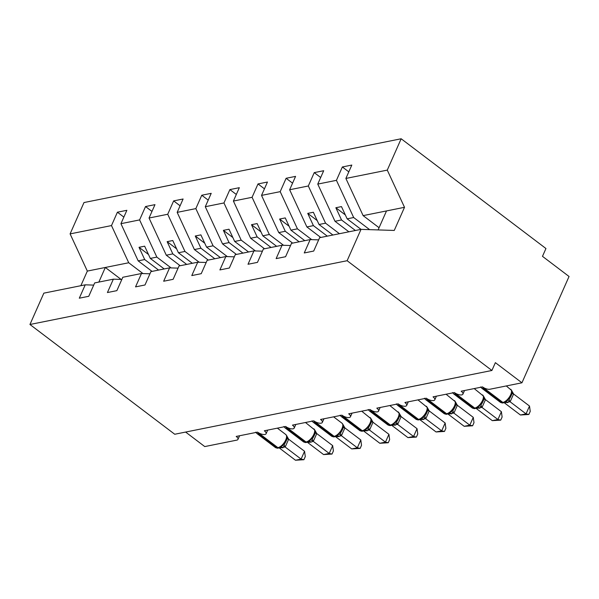 <?xml version="1.0" encoding="UTF-8"?>
<svg xmlns="http://www.w3.org/2000/svg" width="599" height="599" viewBox="0 0 599 599"><rect width="100%" height="100%" fill="white"/><g stroke="black" fill="none" stroke-linecap="round" stroke-linejoin="round"><path stroke-width="0.9" d="M379.07 227.717L363.121 215.625L345.885 178.442L387.276 170.116L401.165 138.766L545.951 248.525L542.484 256.342L569.05 276.483L521.939 382.798L495.373 362.657L491.906 370.474L347.128 260.715L361.017 229.372L319.626 237.691L313.704 251.056L304.255 252.958L310.177 239.593L291.511 243.344L285.588 256.716L276.139 258.611L282.062 245.246L290.545 245.523M401.165 138.766L83.987 202.552L70.098 233.895L111.489 225.576L117.411 212.203L123.851 217.093M152.056 271.392L138.174 260.864L144.696 259.554L139.028 247.312L144.651 246.182L150.319 258.424L156.841 257.106L139.604 219.915L145.527 206.55L151.974 211.432M117.411 212.203L126.861 210.309L120.938 223.674L138.174 260.864M111.489 225.576L128.725 262.759L142.974 273.563M521.939 382.798L489.885 389.245A5.623 2.291 -156.1 0 1 482.524 386.902L461.155 391.199A5.623 2.291 23.9 0 1 462.922 394.149A5.623 2.291 23.9 0 1 454.409 392.555L433.04 396.852A5.623 2.291 23.9 0 1 434.799 399.803A5.623 2.291 23.9 0 1 426.286 398.208L404.917 402.506A5.623 2.291 23.9 0 1 406.684 405.463A5.623 2.291 23.9 0 1 398.17 403.861L376.801 408.159A5.623 2.291 23.9 0 1 378.561 411.116A5.623 2.291 23.9 0 1 370.055 409.514L348.678 413.812A5.623 2.291 23.9 0 1 350.445 416.769A5.623 2.291 23.9 0 1 341.932 415.167L320.562 419.465A5.623 2.291 23.9 0 1 322.329 422.422A5.623 2.291 23.9 0 1 313.816 420.827L292.447 425.125A5.623 2.291 23.9 0 1 294.206 428.075A5.623 2.291 23.9 0 1 285.693 426.481L264.324 430.778A5.623 2.291 23.9 0 1 266.091 433.728A5.623 2.291 23.9 0 1 257.577 432.134L236.208 436.431A5.623 2.291 23.9 0 1 237.968 439.389A5.623 2.291 23.9 0 1 236.815 440.13L204.761 446.577L185.623 432.066M180.172 265.731L166.29 255.211L172.812 253.894L167.143 241.659L172.767 240.528L178.435 252.763L184.964 251.453L167.727 214.262L173.65 200.897L180.089 205.779M145.527 206.55L154.976 204.648L149.054 218.021L166.29 255.211M171.097 267.91L156.841 257.106M208.295 260.078L194.405 249.551L200.935 248.241L195.259 236.006L200.882 234.875L206.558 247.11L213.079 245.8L195.843 208.609L201.766 195.244L208.212 200.126M173.65 200.897L183.099 198.995L177.177 212.368L194.405 249.551M199.212 262.257L184.964 251.453M236.41 254.425L222.529 243.898L229.05 242.588L223.382 230.353L229.005 229.222L234.673 241.457L241.195 240.147L223.959 202.956L229.889 189.591L236.328 194.473M201.766 195.244L211.215 193.342L205.292 206.707L222.529 243.898M227.328 256.604L213.079 245.8M264.533 248.772L250.644 238.245L257.166 236.934L251.498 224.7L257.121 223.569L262.796 235.804L269.318 234.494L252.082 197.303L258.004 183.938L264.444 188.82M229.889 189.591L239.33 187.689L233.408 201.054L250.644 238.245M255.451 250.951L241.195 240.147M292.649 243.119L278.767 232.592L285.289 231.281L279.621 219.047L285.244 217.916L290.912 230.151L297.433 228.84L280.197 191.65L286.12 178.277L292.567 183.167M258.004 183.938L267.454 182.036L261.531 195.401L278.767 232.592M283.567 245.298L269.318 234.494M320.764 237.466L306.883 226.939L313.404 225.628L307.736 213.386L313.359 212.256L319.027 224.498L325.557 223.18L308.32 185.99L314.243 172.624L320.682 177.506M286.12 178.277L295.569 176.383L289.646 189.748L306.883 226.939M311.69 239.637L297.433 228.84M348.888 231.806L334.998 221.286L341.527 219.968L335.852 207.733L341.475 206.603L347.15 218.837L353.672 217.527L336.436 180.336L342.358 166.971L348.805 171.853M314.243 172.624L323.692 170.722L317.762 184.095L334.998 221.286M339.438 233.707L325.557 223.18M93.714 285.102L85.23 284.825L79.308 298.19L88.757 296.295L94.679 282.923L113.353 279.171L121.837 279.448M113.353 279.171L107.423 292.537L116.872 290.642L122.795 277.27L141.469 273.518L149.952 273.795M141.469 273.518L135.546 286.884L144.995 284.982L150.918 271.617L169.584 267.865L178.068 268.135M169.584 267.865L163.662 281.231L173.111 279.329L179.034 265.963L197.707 262.212L206.191 262.482M197.707 262.212L191.785 275.577L201.227 273.676L207.149 260.31L225.823 256.552L234.306 256.829M225.823 256.552L219.9 269.924L229.35 268.023L235.272 254.657L253.939 250.899L262.429 251.176M253.939 250.899L248.016 264.271L257.465 262.369L263.388 249.004L282.062 245.246M345.885 178.442L351.808 165.069L342.358 166.971M369.658 229.649L353.672 217.527M120.938 223.674L139.604 219.915M149.054 218.021L167.727 214.262M177.177 212.368L195.843 208.609M205.292 206.707L223.959 202.956M233.408 201.054L252.082 197.303M261.531 195.401L280.197 191.65M289.646 189.748L308.32 185.99M317.762 184.095L336.436 180.336M347.128 260.715L29.95 324.493L43.839 293.151L85.23 284.825M158.578 270.074L144.696 259.554M164.201 268.944L150.319 258.424M186.701 264.421L172.812 253.894M192.324 263.29L178.435 252.763M214.816 258.768L200.935 248.241M220.439 257.637L206.558 247.11M242.932 253.115L229.05 242.588M248.563 251.984L234.673 241.457M271.055 247.462L257.166 236.934M276.678 246.331L262.796 235.804M299.171 241.809L285.289 231.281M304.794 240.671L290.912 230.151M327.294 236.148L313.404 225.628M332.917 235.018L319.027 224.498M318.661 239.87L310.177 239.593M355.409 230.495L341.527 219.968M361.04 229.372L347.15 218.837M363.121 215.625L404.512 207.306L394.254 230.443L361.017 229.372M387.276 170.116L404.512 207.306M70.098 233.895L87.334 271.085L80.858 285.708M29.95 324.493L174.736 434.253L491.906 370.474M386.512 210.923L378.096 229.919M98.85 282.084L105.327 267.468L128.725 262.759M87.334 271.085L105.327 267.468L121.103 279.426M345.331 214.921L335.852 207.733M317.215 220.574L307.736 213.386M289.092 226.227L279.621 219.047M260.977 231.88L251.498 224.7M232.861 237.541L223.382 230.353M204.738 243.194L195.259 236.006M176.623 248.847L167.143 241.659M148.5 254.5L139.028 247.312M529.509 406.047L530.235 411.356L528.85 414.478L526.042 413.864L520.419 414.995L504.388 402.842L510.019 401.712L526.042 413.864L529.509 406.047L513.598 393.985L510.131 401.802M512.033 392.854L511.553 390.353L513.598 393.985M503.25 402.835C502.853 403.142 501.865 402.955 500.3 402.258A8.057 3.676 -52.8 0 0 502.187 402.558A1.872 1.483 78.6 0 0 503.25 402.835L506.133 401.779L507.226 400.125L509.936 398.058C511.943 394.494 512.617 392.218 511.943 391.237L511.943 391.237M511.703 390.526L506.297 385.943M507.226 400.125L510.019 401.712M528.85 414.478L520.419 414.995M501.385 411.7L502.112 417.009L500.727 420.131L497.926 419.517L492.303 420.648L476.272 408.503L481.896 407.365L497.926 419.517L501.385 411.7L485.482 399.645L482.015 407.462M483.91 398.507L483.438 396.006L485.482 399.645M475.134 408.488C474.73 408.795 473.749 408.608 472.184 407.912A8.057 3.676 -52.8 0 0 474.071 408.219A1.872 1.483 78.6 0 0 475.134 408.488L478.009 407.432L479.11 405.778L481.813 403.719M483.827 396.89L483.827 396.89C484.501 397.871 483.827 400.154 481.798 403.733M483.58 396.179L474.198 388.571M479.11 405.778L481.896 407.365M500.727 420.131L492.303 420.648M473.27 417.361L473.996 422.662L472.611 425.784L469.803 425.178L464.18 426.308L448.149 414.156L453.78 413.025L469.803 425.178L473.27 417.361L457.359 405.298L453.9 413.115M455.794 404.168L455.322 401.659L457.359 405.298M447.011 414.141C446.614 414.456 445.626 414.261 444.061 413.565A8.057 3.676 -52.8 0 0 445.948 413.872A1.872 1.483 78.6 0 0 447.011 414.141L449.894 413.085L450.987 411.431L453.698 409.372M455.712 402.543L455.712 402.543C456.386 403.524 455.704 405.808 453.683 409.387M455.465 401.832L446.075 394.232M450.987 411.431L453.78 413.025M472.611 425.784L464.18 426.308M445.154 423.014L445.881 428.315L444.495 431.437L441.688 430.831L436.065 431.961L420.034 419.809L425.657 418.679L441.688 430.831L445.154 423.014L429.243 410.951L425.777 418.768M427.671 409.821L427.199 407.313L429.243 410.951M418.896 419.794C418.491 420.109 417.51 419.914 415.946 419.218A8.057 3.676 -52.8 0 0 417.832 419.525A1.872 1.483 78.6 0 0 418.896 419.794L421.778 418.746L422.872 417.084L425.582 415.025M427.589 408.204L427.589 408.204C428.263 409.177 427.589 411.461 425.567 415.04M427.342 407.485L417.96 399.885M422.872 417.084L425.657 418.679M444.495 431.437L436.065 431.961M417.031 428.667L417.758 433.968L416.372 437.09L413.572 436.484L407.949 437.614L391.918 425.462L397.541 424.332L413.572 436.484L417.031 428.667L401.12 416.604L397.661 424.421M399.555 415.474L399.084 412.973L401.12 416.604M390.773 425.455C390.376 425.762 389.395 425.567 387.83 424.878A8.057 3.676 -52.8 0 0 389.717 425.178A1.872 1.483 78.6 0 0 390.773 425.455L393.655 424.399L394.756 422.744L397.459 420.678M399.473 413.857L399.473 413.857C400.147 414.837 399.466 417.114 397.444 420.693M399.226 413.138L389.837 405.538M394.756 422.744L397.541 424.332M416.372 437.09L407.949 437.614M388.916 434.32L389.642 439.621L388.257 442.751L385.449 442.137L379.826 443.267L363.795 431.115L369.426 429.985L385.449 442.137L388.916 434.32L373.005 422.258L369.538 430.075M371.44 421.127L370.968 418.626L373.005 422.258M362.657 431.108C362.26 431.415 361.272 431.22 359.707 430.531A8.057 3.676 -52.8 0 0 361.594 430.831A1.872 1.483 78.6 0 0 362.657 431.108L365.54 430.052L366.633 428.397L369.343 426.331M371.358 419.51L371.358 419.51C372.024 420.491 371.35 422.767 369.328 426.346M371.11 418.791L361.721 411.191M366.633 428.397L369.426 429.985M388.257 442.751L379.826 443.267M360.8 439.973L361.519 445.282L360.141 448.404L357.333 447.79L351.71 448.921L335.68 436.768L338.547 436.574L341.303 435.638L357.333 447.79L360.8 439.973L344.889 427.911L341.423 435.728M343.317 426.78L342.845 424.279L344.889 427.911M334.542 436.761C334.137 437.068 333.156 436.881 331.591 436.184A8.057 3.676 -52.8 0 0 333.478 436.484A1.872 1.483 78.6 0 0 334.542 436.761L337.417 435.705L338.517 434.05L341.228 431.984M343.234 425.163L343.234 425.163C343.908 426.144 343.234 428.42 341.205 432.006M314.108 421.037A1.872 1.483 78.6 0 0 314.879 422.392L333.478 436.484L334.152 436.349A8.057 3.676 -52.8 0 0 341.969 428.659A8.057 3.676 -52.8 0 0 341.999 423.208L342.987 424.444M338.517 434.05L341.303 435.638M360.141 448.404L351.71 448.921M332.677 445.626L333.403 450.935L332.018 454.057L329.218 453.443L323.587 454.574L307.557 442.421L311.106 442.092L313.187 441.291L329.218 453.443L332.677 445.626L316.766 433.564L313.307 441.381M315.201 432.433L314.73 429.932L316.766 433.564M306.418 442.414C306.022 442.721 305.041 442.534 303.468 441.837A8.057 3.676 -52.8 0 0 305.355 442.144A1.872 1.483 78.6 0 0 306.418 442.414L309.301 441.358L310.394 439.703L313.105 437.637C315.111 434.08 315.793 431.797 315.119 430.816L315.119 430.816M314.872 430.104L305.483 422.497M310.394 439.703L313.187 441.291M332.018 454.057L323.587 454.574M304.562 451.279L305.288 456.588L303.903 459.71L301.095 459.096L295.472 460.234L279.441 448.082L285.072 446.944L301.095 459.096L304.562 451.279L288.651 439.224L285.184 447.041M287.086 438.094L286.607 435.585L288.651 439.224M278.303 448.067C277.899 448.381 276.918 448.187 275.353 447.49A8.057 3.676 -52.8 0 0 277.24 447.797A1.872 1.483 78.6 0 0 278.303 448.067L281.186 447.011L282.279 445.356L284.989 443.297C286.996 439.733 287.67 437.45 286.996 436.469L286.996 436.469M257.87 432.351A1.872 1.483 78.6 0 0 258.641 433.698L277.24 447.797L277.914 447.663A8.057 3.676 -52.8 0 0 285.73 439.966A8.057 3.676 -52.8 0 0 285.76 434.515L286.756 435.758M282.279 445.356L285.072 446.944M303.903 459.71L295.472 460.234M482.816 387.111A1.872 1.483 78.6 0 0 483.595 388.466A8.057 3.676 127.2 0 1 481.701 388.159L480.712 386.924M484.726 388.212A8.057 3.676 127.2 0 1 484.269 388.332L483.595 388.466L502.187 402.558L502.861 402.423A8.057 3.676 -52.8 0 0 510.677 394.734A8.057 3.676 -52.8 0 0 510.707 389.283M503.924 402.7A1.872 1.483 -101.4 0 1 502.861 402.423L484.269 388.332A1.872 1.483 -101.4 0 1 483.737 387.695M505.736 402.011A4.118 3.257 -101.4 0 1 507.256 402.648M505.998 401.862A4.118 3.257 -101.4 0 1 507.93 402.506M509.427 398.724A4.118 2.171 -138.2 0 0 510.176 401.757M512.018 393.169A4.118 1.041 -171.8 0 0 513.59 394.067M454.701 392.764A1.872 1.483 78.6 0 0 455.472 394.12A8.057 3.676 127.2 0 1 453.585 393.813L452.597 392.577M456.61 393.865A8.057 3.676 127.2 0 1 456.146 393.985L455.472 394.12L474.071 408.219L474.745 408.076A8.057 3.676 -52.8 0 0 482.562 400.387A8.057 3.676 -52.8 0 0 482.592 394.936M475.808 408.353A1.872 1.483 -101.4 0 1 474.745 408.076L456.146 393.985A1.872 1.483 -101.4 0 1 455.614 393.348M477.62 407.664A4.118 3.257 -101.4 0 1 479.14 408.301M477.882 407.515A4.118 3.257 -101.4 0 1 479.814 408.166M481.311 404.377A4.118 2.171 -138.2 0 0 482.06 407.41M483.902 398.822A4.118 1.041 -171.8 0 0 485.467 399.72M426.578 398.425A1.872 1.483 78.6 0 0 427.357 399.773A8.057 3.676 127.2 0 1 425.47 399.466L424.481 398.23M428.495 399.518A8.057 3.676 127.2 0 1 428.03 399.638L427.357 399.773L445.948 413.872L446.629 413.737A8.057 3.676 -52.8 0 0 454.439 406.04A8.057 3.676 -52.8 0 0 454.469 400.589M447.685 414.006A1.872 1.483 -101.4 0 1 446.629 413.737L428.03 399.638A1.872 1.483 -101.4 0 1 427.499 399.001M449.497 413.317A4.118 3.257 -101.4 0 1 451.017 413.954M449.759 413.168A4.118 3.257 -101.4 0 1 451.698 413.819M453.196 410.03A4.118 2.171 -138.2 0 0 453.945 413.063M455.787 404.475A4.118 1.041 -171.8 0 0 457.351 405.373M398.462 404.078A1.872 1.483 78.6 0 0 399.234 405.426A8.057 3.676 127.2 0 1 397.347 405.126L396.358 403.883M400.372 405.171A8.057 3.676 127.2 0 1 399.915 405.291L399.234 405.426L417.832 419.525L418.506 419.39A8.057 3.676 -52.8 0 0 426.323 411.693A8.057 3.676 -52.8 0 0 426.353 406.249M419.57 419.659A1.872 1.483 -101.4 0 1 418.506 419.39L399.915 405.291A1.872 1.483 -101.4 0 1 399.383 404.654M421.382 418.971A4.118 3.257 -101.4 0 1 422.901 419.607M421.644 418.821A4.118 3.257 -101.4 0 1 423.575 419.472M425.073 415.684A4.118 2.171 -138.2 0 0 425.822 418.716M427.664 410.128A4.118 1.041 -171.8 0 0 429.228 411.026M370.347 409.731A1.872 1.483 78.6 0 0 371.118 411.079A8.057 3.676 127.2 0 1 369.231 410.779L368.243 409.536M372.256 410.824A8.057 3.676 127.2 0 1 371.792 410.944L371.118 411.079L389.717 425.178L390.391 425.043A8.057 3.676 -52.8 0 0 398.208 417.346A8.057 3.676 -52.8 0 0 398.238 411.902M391.454 425.312A1.872 1.483 -101.4 0 1 390.391 425.043L371.792 410.944A1.872 1.483 -101.4 0 1 371.26 410.315M393.258 424.624A4.118 3.257 -101.4 0 1 394.786 425.26M393.528 424.474A4.118 3.257 -101.4 0 1 395.46 425.125M396.957 421.337A4.118 2.171 -138.2 0 0 397.706 424.369M399.548 415.781A4.118 1.041 -171.8 0 0 401.113 416.679M342.224 415.384A1.872 1.483 78.6 0 0 343.002 416.732A8.057 3.676 127.2 0 1 341.116 416.432L340.12 415.189M344.133 416.477A8.057 3.676 127.2 0 1 343.676 416.597L343.002 416.732L361.594 430.831L362.268 430.696A8.057 3.676 -52.8 0 0 370.085 422.999A8.057 3.676 -52.8 0 0 370.115 417.555M363.331 430.973A1.872 1.483 -101.4 0 1 362.268 430.696L343.676 416.597A1.872 1.483 -101.4 0 1 343.145 415.968M365.143 430.284A4.118 3.257 -101.4 0 1 366.663 430.913M365.405 430.127A4.118 3.257 -101.4 0 1 367.337 430.778M368.842 426.99A4.118 2.171 -138.2 0 0 369.583 430.022M371.425 421.434A4.118 1.041 -171.8 0 0 372.997 422.332M316.017 422.138A8.057 3.676 127.2 0 1 315.553 422.25L314.879 422.392A8.057 3.676 127.2 0 1 312.992 422.085L312.004 420.85M335.215 436.626A1.872 1.483 -101.4 0 1 334.152 436.349L315.553 422.25A1.872 1.483 -101.4 0 1 315.029 421.621M337.027 435.937A4.118 3.257 -101.4 0 1 338.547 436.574M337.289 435.787A4.118 3.257 -101.4 0 1 339.221 436.431M340.719 432.65A4.118 2.171 -138.2 0 0 341.467 435.683M343.309 427.087A4.118 1.041 -171.8 0 0 344.874 427.986M285.993 426.69A1.872 1.483 78.6 0 0 286.764 428.045A8.057 3.676 127.2 0 1 284.877 427.738L283.889 426.503M287.902 427.791A8.057 3.676 127.2 0 1 287.438 427.911L286.764 428.045L305.355 442.144L306.037 442.002A8.057 3.676 -52.8 0 0 313.846 434.312A8.057 3.676 -52.8 0 0 313.876 428.862M307.092 442.279A1.872 1.483 -101.4 0 1 306.037 442.002L287.438 427.911A1.872 1.483 -101.4 0 1 286.906 427.274M308.904 441.59A4.118 3.257 -101.4 0 1 310.424 442.227M309.174 441.441A4.118 3.257 -101.4 0 1 311.106 442.092M312.603 438.303A4.118 2.171 -138.2 0 0 313.352 441.336M315.194 432.748A4.118 1.041 -171.8 0 0 316.759 433.646M259.779 433.444A8.057 3.676 127.2 0 1 259.322 433.564L258.641 433.698A8.057 3.676 127.2 0 1 256.754 433.391L255.766 432.156M278.977 447.932A1.872 1.483 -101.4 0 1 277.914 447.663L259.322 433.564A1.872 1.483 -101.4 0 1 258.79 432.927M280.789 447.243A4.118 3.257 -101.4 0 1 282.309 447.88M281.051 447.094A4.118 3.257 -101.4 0 1 282.983 447.745M284.48 443.956A4.118 2.171 -138.2 0 0 285.229 446.989M287.071 438.401A4.118 1.041 -171.8 0 0 288.636 439.299M266.091 433.728L267.701 430.097M237.968 439.389L239.585 435.75M294.206 428.075L295.816 424.444M322.329 422.422L323.939 418.791M350.445 416.769L352.055 413.138M378.561 411.116L380.17 407.477M406.684 405.463L408.293 401.824M434.799 399.803L436.409 396.171M462.922 394.149L464.532 390.518M500.3 402.258L481.701 388.159M505.593 401.907L506.125 401.787M472.184 407.912L453.585 393.813M477.478 407.56L478.009 407.44M444.061 413.565L425.47 399.466M449.362 413.213L449.886 413.093M415.946 419.218L397.347 405.126M421.239 418.873L421.771 418.746M387.83 424.878L369.231 410.779M393.124 424.526L393.648 424.399M359.707 430.531L341.116 416.432M365.001 430.179L365.532 430.052M341.999 423.208L333.606 416.844M331.591 436.184L312.992 422.085M336.885 435.832L337.417 435.713M303.468 441.837L284.877 427.738M308.77 441.485L309.294 441.366M285.76 434.515L277.367 428.15M275.353 447.49L256.754 433.391M280.646 447.139L281.178 447.019"/></g></svg>
